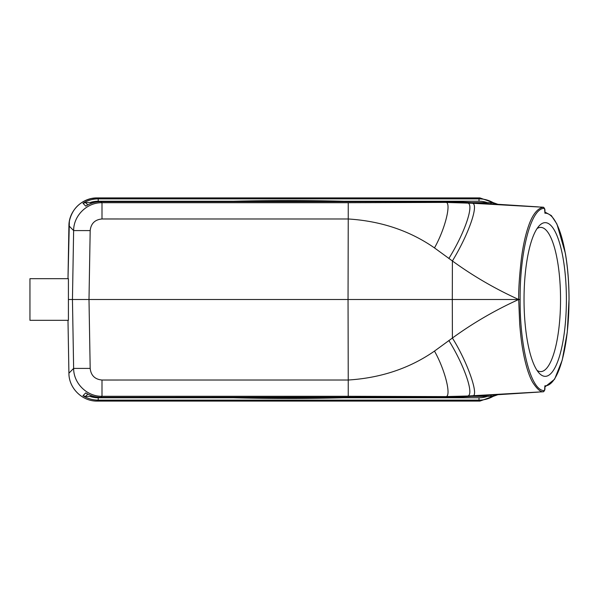 <?xml version="1.0" encoding="UTF-8"?>
<svg xmlns="http://www.w3.org/2000/svg" width="599" height="599" viewBox="0 0 599 599"><rect width="100%" height="100%" fill="white"/><g stroke="black" fill="none" stroke-linecap="round" stroke-linejoin="round"><path stroke-width="0.9" d="M68.413 299.5L68.413 278.692L29.95 278.692L29.95 320.308L68.413 320.308L68.413 299.5L72.449 299.5L73.632 368.407C73.58 383.412 86.99 396.598 101.995 396.283L101.995 380.028C94.904 379.354 90.966 375.483 90.179 368.407L88.996 299.5L90.179 230.593C90.966 223.517 94.904 219.646 101.995 218.972L101.995 202.724C86.99 202.402 73.58 215.588 73.632 230.593L72.449 299.5L348.041 299.5L348.244 380.021C380.979 377.947 409.731 368.303 434.477 351.096L452.395 338.038L452.297 299.5L348.041 299.5L348.244 218.979C380.979 221.053 409.731 230.697 434.477 247.904L452.395 260.962C469.114 233.528 479.432 203.278 472.072 203.233L543.495 207.247C538.344 207.898 532.788 213.386 528.46 226.242C525.533 234.688 523.241 244.984 521.572 257.128C519.49 274.739 518.524 288.86 518.682 299.5L519.707 324.224C521.025 339.738 522.066 346.469 524.065 356.495C526.491 367.838 529.351 376.449 532.646 382.304C537.056 389.08 540.672 392.225 543.495 391.753L467.242 396.036L445.05 396.59C452.238 398.642 445.529 370.579 434.477 351.096M90.179 230.593L73.632 230.593L68.915 225.793L67.994 278.692L69.372 221.188C72.157 209.118 79.555 201.556 91.557 198.501L97.278 197.917C82.235 197.573 68.825 210.803 68.915 225.793M68.915 373.207C68.833 388.257 82.295 401.435 97.278 401.083C82.295 401.457 68.795 388.189 68.915 373.207L67.987 320.308L68.915 373.207L73.632 368.407L90.179 368.407M85.799 392.937C90.442 395.834 95.496 397.294 100.969 397.332L101.995 396.283L348.244 396.283L445.05 396.59L445.933 397.332L456.775 397.174A2.366 0.651 -91.9 0 1 456.775 397.174L100.969 397.332C95.466 397.294 90.389 395.819 85.732 392.892L85.882 392.981M538.441 392.098L456.782 397.174A2.366 2.366 0 0 0 456.782 397.174L467.954 396.62A2.366 0.651 86.3 0 0 467.976 396.62A2.366 0.651 86.3 0 0 467.961 396.62L467.242 396.036C474.797 396.134 465.064 366.678 448.838 340.494M472.072 395.767C480.024 398.036 467.864 362.477 452.395 338.038C473.03 323.033 495.126 310.185 518.682 299.5L520.127 299.5C519.76 251.415 531.126 207.217 544.558 208.422L544.888 212.578M544.888 213.207A86.301 23.788 -90 0 1 565.374 253.669A86.293 23.788 -90 0 1 569.005 299.5A86.301 23.788 -90 0 1 544.888 385.793L544.558 390.578C531.126 391.783 519.76 347.577 520.127 299.5M545.21 376.344A76.844 21.182 -90 0 1 539.137 373.117A76.844 21.182 -90 0 1 524.035 299.5A76.844 21.182 -90 0 1 539.137 225.883A76.844 21.182 -90 0 1 545.21 222.656A76.844 21.182 -90 0 1 566.392 299.5A76.844 21.182 -90 0 1 545.21 376.344M544.888 385.793L544.888 386.422M543.555 207.254L544.94 209.613L544.94 212.877M452.297 299.5L518.682 299.5C495.126 288.815 473.03 275.967 452.395 260.962L452.297 299.5M101.995 218.972L348.244 218.979L348.244 202.717L445.05 202.41L472.072 203.233M538.441 206.902L467.954 202.38A2.366 0.651 93.7 0 0 467.954 202.38A2.366 0.651 93.7 0 0 467.961 202.38L456.782 201.826A2.366 2.366 0 0 0 456.775 201.826A2.366 0.651 -88.1 0 1 456.782 201.826L445.933 201.668L467.954 202.38L467.242 202.964C474.872 203.098 465.236 232.165 448.838 258.513M348.244 202.717L101.995 202.717L100.969 201.668C95.496 201.706 90.442 203.166 85.799 206.063L85.732 206.108C90.389 203.181 95.466 201.706 100.969 201.668L445.933 201.668L445.05 202.41C452.155 200.291 445.708 228.039 434.477 247.904M471.495 202.604L487.354 202.604A26.004 26.004 15.6 0 0 479.013 201.227L479.013 198.868L98.206 198.868C92.71 198.898 87.634 200.373 82.976 203.301L85.545 202.589L89.865 202.604A26.004 26.004 -17 0 1 98.206 201.227L98.206 198.868L97.278 197.917L479.941 197.917L479.013 198.868C484.509 198.898 489.585 200.373 494.242 203.301L491.674 202.589L490.469 203.825M93.751 202.604L89.865 202.604M487.354 202.604L491.674 202.589M479.941 197.917L497.866 204.296L479.941 197.917L97.278 197.917M72.359 299.5L68.863 299.5M93.751 396.396L85.545 396.411L82.976 395.699C87.634 398.627 92.71 400.102 98.206 400.132L479.013 400.132C484.509 400.102 489.585 398.627 494.242 395.699L493.539 394.981M490.469 395.175L491.674 396.411L471.495 396.396M491.674 396.411L494.242 395.699M541.444 391.896L543.555 391.746M479.941 401.083L497.866 394.704L479.941 401.083L97.278 401.083L479.941 401.083L479.013 400.132L479.013 397.773A26.004 26.004 163.8 0 0 487.354 396.396M537.056 228.586A72.112 19.879 -90 0 1 540.665 227.388A72.112 19.879 -90 0 1 560.544 299.5A72.112 19.879 -90 0 1 540.665 371.612A72.112 19.879 -90 0 1 537.056 370.414M346.132 397.699C307.781 398.717 269.438 398.717 231.087 397.699L346.132 397.661M339.356 397.781L237.863 397.781L339.356 397.781M246.721 397.332L232.434 397.332M239.136 397.332L242.221 397.332M236.822 397.332L239.136 397.541M256.859 397.332L259.172 397.332M253.774 397.332L256.859 397.541M263.553 397.332L249.266 397.332M301.162 397.332L279.119 397.332M293.675 397.332L301.162 397.661M283.147 397.332L289.646 397.332M307.07 397.332L311.502 397.332M317.41 397.332L321.843 397.332M331.996 397.332L342.516 397.332M326.882 397.332L346.948 397.332M231.087 201.301C269.438 200.283 307.781 200.283 346.132 201.301L231.087 201.339M237.863 201.219L339.356 201.219L237.863 201.219M330.498 201.668L344.784 201.668M338.083 201.668L334.998 201.668M340.397 201.668L338.083 201.459M320.36 201.668L318.047 201.668M323.445 201.668L320.36 201.459M313.666 201.668L327.952 201.668M276.057 201.668L298.1 201.668M283.544 201.668L276.057 201.339M294.072 201.668L287.572 201.668M270.149 201.668L265.716 201.668M259.809 201.668L255.376 201.668M245.223 201.668L234.703 201.668M250.337 201.668L230.271 201.668M101.995 380.028L348.244 380.021L348.244 396.291M544.558 390.578L543.495 391.753M544.94 386.932L554.592 379.227L562.236 360.104L567.283 332.198L569.005 299.5M565.306 253.287A1.183 0.606 170.2 0 1 565.404 253.467A1.183 0.606 170.2 0 1 565.374 253.669M544.558 208.422L543.495 207.247M538.471 206.902A2.366 0.651 93.7 0 0 538.456 206.902L467.961 202.38M85.732 206.108L82.976 203.301M87.813 204.903L85.545 202.589M494.242 203.301L493.539 204.019M479.013 201.227L344.71 201.227M232.509 201.227L98.206 201.227M97.278 401.083L98.206 400.132L98.206 397.773L232.509 397.773M82.976 395.699L85.732 392.892M85.545 396.411L87.813 394.097M538.471 392.098A2.366 0.651 -93.7 0 1 538.456 392.098L467.961 396.62M100.969 201.668L445.933 201.668M344.71 397.773L479.013 397.773M98.206 397.773A26.004 26.004 -161.8 0 1 89.865 396.396M544.94 386.123L544.94 389.387L543.518 391.753M569.05 299.5C569.028 282.923 567.807 267.581 565.404 253.474M544.94 212.068L551.327 215.558L556.92 224.011L565.404 253.467M541.301 207.089L543.518 207.247M100.969 397.332L445.933 397.332"/></g></svg>
